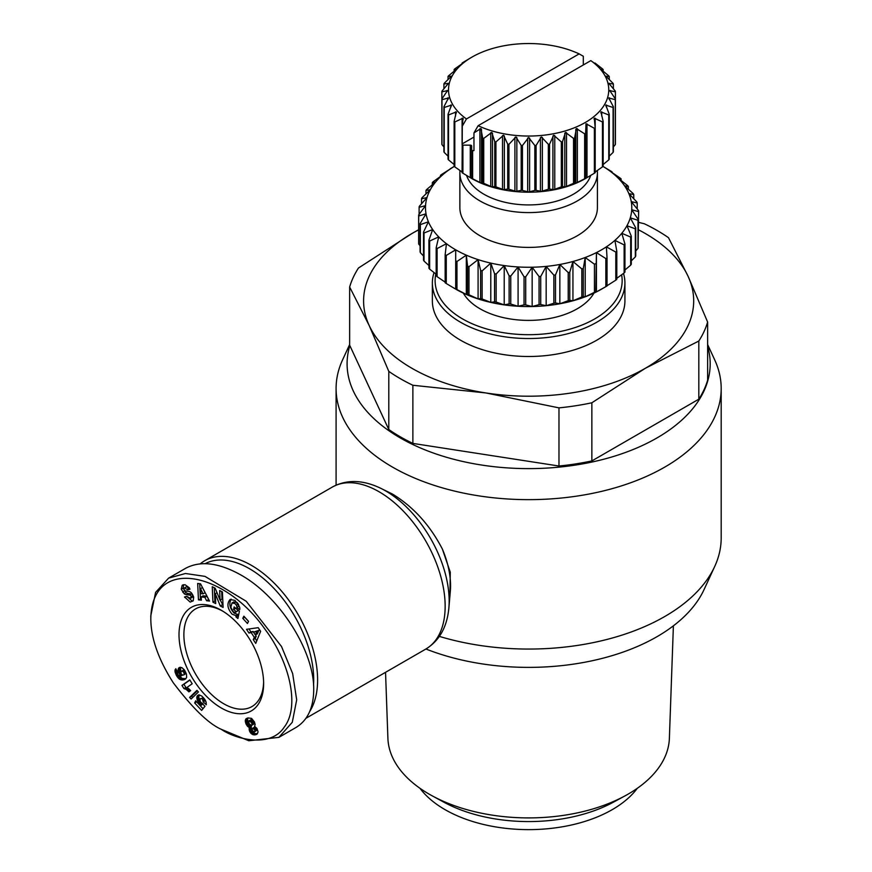 <?xml version="1.0" encoding="UTF-8"?>
<svg xmlns="http://www.w3.org/2000/svg" width="872" height="872" viewBox="0 0 872 872"><rect width="100%" height="100%" fill="white"/><g stroke="black" fill="none" stroke-linecap="round" stroke-linejoin="round"><path stroke-width="1.31" d="M309.734 711.498A93.522 53.999 -120 0 0 251.463 565.372A93.522 53.999 -120 0 0 204.702 560.74A93.522 53.999 -120 0 0 200.298 563.824M379.462 487.688L392.487 494.064C413.361 506.817 429.994 525.151 442.387 549.088A72.3 41.747 60 0 1 450.323 591.325L448.873 607.915A89.99 51.96 -120 0 0 385.533 490.86A89.99 51.96 -120 0 0 379.462 487.688C362.065 479.687 346.326 479.491 332.265 487.099A93.522 53.999 60 0 1 379.026 491.732A93.522 53.999 60 0 1 440.12 574.147A93.522 53.999 60 0 1 425.787 649.084L305.985 718.256M349.639 344.549L342.576 359.874A192.549 111.169 0 0 0 336.091 388.487A192.549 111.169 0 0 0 392.487 467.087A192.549 111.169 0 0 0 602.323 491.187A192.549 111.169 0 0 0 721.188 388.487A192.549 111.169 0 0 0 714.702 359.874L707.628 344.549M349.846 345.606A181.55 104.814 0 0 0 400.27 437.918A181.55 104.814 0 0 0 611.937 456.939A181.55 104.814 0 0 0 707.628 346.282M425.939 648.997A181.55 104.814 0 0 0 704.075 589.548L714.702 566.495A192.549 111.169 0 0 0 721.188 537.882L721.188 388.487M439.39 636.397A192.549 111.169 0 0 0 714.702 566.495M449.93 595.881L450.279 572.228L442.387 549.088M263.606 682.133A56.386 32.558 60 0 1 251.943 706.571A56.386 32.558 60 0 1 223.755 703.78A56.386 32.558 60 0 1 186.913 654.087A56.386 32.558 60 0 1 195.557 608.907A56.386 32.558 60 0 1 222.556 611.032M637.312 788.288A118.276 68.288 180 0 1 612.275 809.63A118.276 68.288 180 0 1 419.966 788.288M673.391 625.834L669.38 738.312A140.763 81.27 180 0 1 628.178 794.109A140.763 81.27 180 0 1 625.148 795.798A140.763 81.27 180 0 1 432.131 795.798A140.763 81.27 180 0 1 387.898 738.312L385.544 672.323M432.131 795.798L443.772 802.131A123.78 71.46 0 0 0 613.507 802.131L625.148 795.798M434.049 272.587A96.28 55.579 0 0 0 432.359 282.942A96.28 55.579 0 0 0 491.797 334.303A96.28 55.579 0 0 0 596.721 322.248A96.28 55.579 0 0 0 624.919 282.942A96.28 55.579 0 0 0 623.491 273.427M624.919 282.942L624.919 300.916A96.28 55.579 180 0 1 596.721 340.222A96.28 55.579 180 0 1 491.797 352.266A96.28 55.579 180 0 1 432.359 300.916L432.359 282.942M621.605 274.822A93.522 53.999 180 0 1 594.769 318.88A93.522 53.999 180 0 1 487.535 329.202A93.522 53.999 180 0 1 435.837 273.982M466.564 175.446A63.264 36.526 0 0 0 483.906 194.227A63.264 36.526 0 0 0 547.071 203.34A63.264 36.526 0 0 0 590.715 175.446M594.987 63.612L590.824 60.626L478.129 125.699L473.965 132.882L480.941 128.533L482.652 138.038A86.993 50.227 0 0 0 483.731 138.419L491.797 132.381L494.762 141.667A86.993 50.227 0 0 0 495.928 141.951L503.558 135.193L507.711 144.153A86.993 50.227 0 0 0 508.943 144.327L515.941 136.904L521.183 145.45A86.993 50.227 0 0 0 522.448 145.504L528.639 137.482L534.83 145.504A86.993 50.227 0 0 0 536.095 145.45L541.338 136.904L548.335 144.327A86.993 50.227 0 0 0 549.556 144.153L553.709 135.193L561.339 141.951A86.993 50.227 0 0 0 562.516 141.667L565.481 132.381L573.547 138.419A86.993 50.227 0 0 0 574.626 138.038L576.338 128.533L584.654 133.83A86.993 50.227 0 0 0 585.613 133.362L586.017 123.759L594.377 128.304A86.993 50.227 0 0 0 595.194 127.748L595.194 172.667A86.993 50.227 180 0 1 594.377 173.223L585.286 178.651A80.115 46.249 0 0 1 471.992 178.651L462.901 173.223A86.993 50.227 180 0 1 462.084 172.667L462.291 126.146L466.455 118.952L579.15 53.89L583.313 56.266L583.313 64.964M595.194 127.748L594.29 118.167L602.476 121.96A86.993 50.227 0 0 0 603.141 121.339L600.939 111.899L608.765 114.962A86.993 50.227 0 0 0 609.245 114.287L605.811 105.109L613.081 107.485A86.993 50.227 0 0 0 613.376 106.776L608.787 97.958L615.305 99.713A86.993 50.227 0 0 0 615.414 98.983L615.414 143.902A86.993 50.227 180 0 1 615.305 144.632L613.376 146.91M613.376 106.776L613.376 151.695A86.993 50.227 180 0 1 613.081 152.404L609.245 156.143M609.245 114.287L609.245 159.205A86.993 50.227 180 0 1 608.765 159.881L603.141 164.514M603.141 121.339L603.141 166.258A86.993 50.227 180 0 1 602.476 166.879L595.184 171.98M586.017 178.226L585.613 178.28A86.993 50.227 180 0 1 584.654 178.749L576.338 183L574.626 182.957A86.993 50.227 180 0 1 573.547 183.338L565.481 186.848L562.516 186.586A86.993 50.227 180 0 1 561.339 186.87L553.709 189.66L549.556 189.071A86.993 50.227 180 0 1 548.335 189.246L541.338 191.371L536.095 190.369A86.993 50.227 180 0 1 534.83 190.423L528.639 191.949L522.448 190.423A86.993 50.227 180 0 1 521.183 190.369L515.941 191.371L508.943 189.246A86.993 50.227 180 0 1 507.711 189.071L503.558 189.66L495.928 186.87A86.993 50.227 180 0 1 494.762 186.586L491.797 186.848L483.731 183.338A86.993 50.227 180 0 1 482.652 182.957L480.941 183L472.624 178.749A86.993 50.227 180 0 1 471.665 178.28L471.992 178.651M593.963 293.101A68.768 39.698 180 0 1 480.014 308.775A68.768 39.698 180 0 1 463.305 293.101M459.991 170.541A68.768 39.698 0 0 0 459.871 172.896A68.768 39.698 0 0 0 480.014 200.963A68.768 39.698 0 0 0 554.952 209.574A68.768 39.698 0 0 0 597.407 172.896A68.768 39.698 0 0 0 597.287 170.541M473.965 132.882L473.965 150.562L472.624 150.682A86.993 50.227 180 0 1 471.665 150.202L471.665 145.94A1.373 0.796 0 0 0 471.262 145.384A1.373 0.796 0 0 0 470.291 145.144L462.901 145.144A86.993 50.227 180 0 1 462.084 144.589M615.414 98.983L609.79 90.634L615.414 91.833A86.993 50.227 0 0 0 615.305 91.102L608.787 83.309L613.376 84.039A86.993 50.227 0 0 0 613.081 83.331L605.811 76.158L609.245 76.529A86.993 50.227 0 0 0 608.765 75.853L600.939 69.368L603.141 69.477A86.993 50.227 0 0 0 602.476 68.855L594.987 63.013M466.455 118.952A80.115 46.249 180 0 1 471.992 57.083L462.901 62.512A86.993 50.227 0 0 0 462.084 63.067L462.988 63.1L454.803 68.855A86.993 50.227 0 0 0 454.138 69.477L456.339 69.368L448.513 75.853A86.993 50.227 0 0 0 448.034 76.529L451.467 76.158L444.197 83.331A86.993 50.227 0 0 0 443.903 84.039L448.491 83.309L441.962 91.102A86.993 50.227 0 0 0 441.864 91.833L447.489 90.634L441.864 98.983A86.993 50.227 0 0 0 441.962 99.713L448.491 97.958L443.903 106.776A86.993 50.227 0 0 0 444.197 107.485L451.467 105.109L448.034 114.287A86.993 50.227 0 0 0 448.513 114.962L456.339 111.899L454.138 121.339A86.993 50.227 0 0 0 454.803 121.96L462.988 118.167L462.291 126.146M448.491 97.958L448.241 98.885M451.467 105.109L451.38 106.046M456.339 111.899L456.416 112.848M462.988 118.167L463.239 119.093M459.871 172.896L459.871 207.71A68.768 39.698 0 0 0 480.014 235.778A68.768 39.698 0 0 0 554.952 244.389A68.768 39.698 0 0 0 597.407 207.71L597.407 172.896M607.032 257.894L606.389 246.841L615.806 252.084L615.806 280.163A110.025 63.525 180 0 0 616.809 279.389L616.809 251.321L614.891 240.367L624.134 244.879L624.134 272.947A110.025 63.525 180 0 0 624.952 272.108L624.952 244.029L621.791 233.282L630.685 237.075L630.685 265.153A110.025 63.525 180 0 0 631.295 264.249L631.295 236.17L626.957 225.717L635.339 228.835L635.339 256.902A110.025 63.525 180 0 0 635.732 255.965L635.732 227.886L630.293 217.826L637.999 220.3L637.999 248.367A110.025 63.525 180 0 0 638.173 247.408L638.173 219.341L631.731 209.738L638.631 211.634A110.025 63.525 0 0 0 638.577 210.664L631.252 201.617L637.203 203.002A110.025 63.525 0 0 0 636.92 202.053L628.854 193.606L633.759 194.565A110.025 63.525 0 0 0 633.257 193.649L624.603 185.856L628.363 186.477A110.025 63.525 0 0 0 627.644 185.605L618.553 178.52L621.104 178.88A110.025 63.525 0 0 0 620.177 178.073L610.836 171.719L612.111 171.937A110.025 63.525 0 0 0 611.021 171.206L602.977 166.41A103.158 59.558 180 0 1 610.836 171.719A103.158 59.558 180 0 1 618.553 178.52A103.158 59.558 180 0 1 624.603 185.856A103.158 59.558 180 0 1 628.854 193.606A103.158 59.558 180 0 1 631.252 201.617A103.158 59.558 180 0 1 631.731 209.738A103.158 59.558 180 0 1 630.293 217.826A103.158 59.558 180 0 1 626.957 225.717A103.158 59.558 180 0 1 621.791 233.282A103.158 59.558 180 0 1 614.891 240.367A103.158 59.558 180 0 1 606.389 246.841A103.158 59.558 180 0 1 601.582 249.817A103.158 59.558 180 0 1 596.426 252.597L605.844 258.581A110.025 63.525 0 0 0 606.443 258.243A110.025 63.525 0 0 0 607.032 257.894L607.032 285.972A110.025 63.525 180 0 1 606.443 286.31L601.582 289.123L606.443 286.31A110.025 63.525 180 0 1 605.844 286.659L596.426 291.902A103.158 59.558 0 0 0 601.582 289.123M450.835 168.405L454.29 166.41L450.835 168.405A110.025 63.525 0 0 0 450.246 168.743L450.889 168.569A103.158 59.558 180 0 1 454.301 166.41M221.325 610.291L221.325 610.291A59.83 34.542 60 0 1 263.627 683.572A59.83 34.542 60 0 1 221.325 707.999A59.83 34.542 60 0 1 179.011 634.718A59.83 34.542 60 0 1 221.325 610.291M190.183 602.094L184.537 596.949L186.87 596.394L190.39 598.377L191.099 596.601A1.352 0.785 -120 0 0 189.845 595.129L186.107 594.617A5.079 2.932 60 0 1 184.079 593.625L181.245 589.134L182.161 585.33L185.006 584.698L189.3 587.75L189.965 589.21L187.676 589.755L184.526 587.913L183.872 588.971A1.352 0.785 -120 0 0 183.861 589.091A1.352 0.785 -120 0 0 185.158 590.878L188.821 591.38A5.079 2.932 60 0 1 191.687 593.2L193.671 597.004L193.213 600.83L190.183 602.094L193.181 600.873M186.75 596.415L192.134 600.972M182.161 585.33L182.869 584.916M183.578 584.709L183.218 588.099L186.019 592.502A5.079 2.932 -120 0 0 188.047 593.494L191.786 594.006A1.352 0.785 60 0 1 192.603 594.551M238.492 604.47A2.54 1.472 60 0 1 238.852 605.909A2.54 1.472 60 0 1 238.808 606.312L239.571 606.967M235.963 615.588L232.148 614.237C227.341 608.525 226.655 603.609 230.088 599.478L235.015 600.437L239.626 607.152A6.268 3.619 60 0 1 239.822 608.765A6.268 3.619 60 0 1 239.745 609.637L236.857 607.457A2.54 1.472 -120 0 0 236.901 607.032A2.54 1.472 -120 0 0 236.367 605.233L235.004 603.566L232.007 602.966L230.851 607.283L233.195 611.708L235.189 612.482L236.268 611.686L233.598 609.495L234.143 606.923L239.408 611.272L237.903 618.521L235.963 616.918L235.963 615.588L237.903 614.466L238.383 616.188M233.696 602.018L236.944 602.443L237.958 603.566M235.604 608.122L238.209 610.563L235.625 612.297M231.145 599.108C228.78 603.653 229.761 608.329 234.088 613.114L237.903 614.466M223.744 730.736L221.314 729.33C234.753 738.78 270.015 748.667 284.13 727.281C300.437 706.396 289.221 661.281 265.306 629.682C225.205 571.738 151.946 555.856 150.812 618.444C150.802 637.835 158.29 659.287 173.277 682.765C192.668 708.315 208.68 723.836 221.325 729.33L248.803 740.753L278.866 737.363L292.284 722.288L296.687 699.856L292.654 673.576L281.514 646.512L246.209 601.255L204.985 576.37L185.474 573.504L168.634 578.114L155.598 592.371L150.812 615.741M278.866 737.374L295.891 727.542C307.543 720.468 313.484 707.966 313.713 690.024C314.53 651.482 279.759 596.612 240.77 574.921C218.774 562.669 200.397 560.456 185.649 568.282L168.634 578.114M205.214 563.65A90.775 52.407 60 0 1 249.523 568.74A90.775 52.407 60 0 1 313.549 685.076M248.291 726.954L246.002 723.967L245.435 719.792L247.964 717.918L251.55 718.375L254.482 722.005L255.147 724.545L254.58 726.311L256.968 728.458L258.101 731.968L256.859 734.235L254.025 734.889L251.18 733.57L249.61 731.314L249.425 727.499L248.291 726.954L250.231 725.831L251.376 726.376L251.18 729.123L253.12 732.447L255.202 733.646L257.513 733.635M249.13 727.39L251.082 726.267M249.425 727.499L251.376 726.376M249.163 728.316L251.114 727.193M249.087 729.156L251.027 728.033M249.087 729.21L251.038 728.087M249.239 730.246L251.18 729.123M249.61 731.314L251.561 730.191M249.861 731.815L251.812 730.692M250.449 732.763L252.4 731.641M251.18 733.57L253.12 732.447M252.019 734.213L253.959 733.09M252.553 734.518L254.493 733.396M253.262 734.769L255.202 733.646M254.025 734.889L255.965 733.766M254.82 734.889L256.771 733.766M255.54 734.769L257.48 733.646M256.215 734.562L257.033 734.093M246.078 718.779L246.983 718.266M245.795 719.106L247.724 717.994M247.735 717.994L247.681 722.179L250.231 725.831M245.435 719.792L247.376 718.67M245.272 720.61L247.212 719.487M245.261 721.209L247.212 720.087M245.414 722.223L247.354 721.1M245.74 723.302L247.681 722.179M246.002 723.967L247.942 722.844M246.58 725.068L248.52 723.945M247.245 725.995L249.196 724.872M247.528 726.311L249.479 725.188M253.992 732.033L254.918 731.303L254.646 729.853L252.608 728.262L252.084 729.973L253.992 732.033M252.608 728.262L254.559 727.139L256.379 728.305L256.869 730.18L254.559 731.902M253.447 728.414L255.387 727.292M253.73 728.589L255.67 727.466M254.428 729.439L256.379 728.305M254.646 729.853L256.586 728.73M254.94 730.899L256.88 729.777M254.918 731.303L256.869 730.18M251.169 719.596L253 720.686L254.003 723.618L251.419 725.613L252.063 724.741L251.659 722.834L249.229 720.719L251.169 719.596L248.901 720.893L248.967 723.455L251.419 725.613M249.621 720.73L251.572 719.607M250.449 721.166L252.39 720.043M251.06 721.809L253 720.686M251.659 722.834L253.599 721.711M251.997 723.804L253.937 722.67M252.063 724.741L254.003 723.618M251.932 725.199L253.872 724.076M181.965 685.403L189.78 679.888L192.189 683.768L187.066 687.376L190.674 690.613L188.919 691.856L186.194 689.403L183.938 688.575L181.965 685.403L183.916 684.28L185.878 687.452L189.246 689.131M183.938 688.575L185.878 687.452M183.981 688.586L185.932 687.463M184.701 688.717L186.652 687.594M185.442 689L187.382 687.877M186.194 689.403L188.145 688.281M186.684 689.741L188.625 688.618M187.371 690.308L189.311 689.196M188.123 691.016L190.02 689.916M189.889 680.062L183.916 684.28M197.323 690.766L191.568 696.303L192.69 697.513M189.616 697.426L196.963 690.373L198.435 691.965L191.121 699.039L189.616 697.426L191.568 696.303M184.897 679.408L182.324 680.007L179.36 679.081L176.286 675.222L177.681 674.416M176.82 676.203L178.368 675.32M179.25 675.822L182.237 678.481L185.943 678.623M177.398 677.097L179.349 675.974M178.019 677.871L179.959 676.748M178.673 678.536L180.624 677.413M179.36 679.081L181.311 677.958M179.665 679.277L181.616 678.154M180.297 679.604L182.237 678.481M180.94 679.833L182.88 678.71M181.616 679.964L183.556 678.841M182.324 680.007L184.265 678.885M183.066 679.953L185.006 678.819M183.829 679.8L185.78 678.678M184.265 679.669L185.78 678.798M176.286 675.222L174.956 671.004L175.806 668.726L177.986 672.683L177.463 673.413L178.204 675.201L181.245 675.844L179.272 673.707L178.117 670.034L179.152 667.625L181.812 667.581L184.406 669.936L186.445 674.23L186.641 677.348L185.442 679.092M178.706 668.028L179.894 667.342M180.439 667.265L180.82 671.822M178.379 668.584L180.319 667.462M178.171 669.271L180.123 668.148M178.117 670.034L180.057 668.911M178.193 670.906L180.144 669.783M178.422 671.832L180.373 670.71M178.815 672.824L180.766 671.702M179.272 673.707L180.722 672.879M179.85 674.547L181.114 673.816M180.471 675.201L181.627 674.536M181.245 675.844L182.542 675.102M175.272 669.423L175.97 669.02M175.043 670.056L176.177 669.402M175.01 670.187L176.22 669.489M174.956 671.004L176.547 670.078M175.054 671.941L176.972 670.83M177.027 670.939L177.725 672.977M175.239 672.672L177.18 671.549M175.588 673.642L177.528 672.519M176.068 674.775L177.561 673.914M184.068 672.661L182.412 671.146L181.049 671.484L180.94 673.544L182.662 675.157L183.981 674.841L184.068 672.661L185.485 671.843M184.297 673.38L185.791 672.519M184.308 674.241L186.085 673.217M184.286 674.296L186.096 673.249M186.128 673.348L183.981 674.841M181.049 671.484L184.493 670.078M181.659 671.168L183.6 670.045L181.681 671.168M182.412 671.146L184.352 670.023M183.066 671.418L184.733 670.459M183.502 671.8L185.017 670.928M203.078 703.824L200.386 705.884L201.323 704.718L197.443 700.489L196.876 696.87L199.089 694.853L201.901 696.15L204.495 698.973L206.141 702.32L206.304 704.74L203.198 701.84L202.38 698.973L200.636 698.483L199.917 699.933L200.375 701.731L204.996 706.276L201.628 710.418L194.674 702.952L195.677 700.826L203.013 708.707M194.674 702.952L196.614 701.829M201.661 698.428L203.263 697.502M202.38 698.973L203.83 698.134M202.707 699.388L204.157 698.548M203.154 700.336L204.778 699.388M203.274 700.99L205.105 699.922M205.203 700.063L205.836 701.371M203.198 701.84L205.138 700.717M197.454 695.649L198.718 694.929M199.187 694.875L198.783 697.393L199.939 700.38M197.105 696.216L199.045 695.093M196.876 696.87L198.816 695.747M196.778 697.644L198.718 696.521M196.843 698.516L198.783 697.393M197.05 699.464L199.001 698.341M197.083 699.573L199.034 698.45M197.443 700.489L199.383 699.366M197.911 701.382L199.852 700.26M198.5 702.243L200.168 701.273M199.208 703.072L200.724 702.2M199.459 703.344L200.974 702.472M200.2 703.987L201.781 703.072M200.549 704.249L202.337 703.214M201.323 704.718L203.013 703.737M201.388 600.165L198.467 599.838L197.661 583.488L200.527 583.804L209.542 601.059L206.577 600.732L204.876 597.342L201.149 596.928L201.388 600.165M248.956 633.028L246.525 629.312L258.232 627.677L260.619 631.339L255.736 643.394L253.272 639.623L254.297 637.345L251.191 632.592L248.956 633.028L250.896 631.906L253.131 631.47L253.556 632.113M242.776 618.335L243.866 616.188L248.542 621.344L247.452 623.491L242.776 618.335L244.716 617.213L248.52 621.398M220.082 600.176L219.657 590.529L222.415 591.957L223.112 607.435L220.278 605.975L215.264 593.712L215.711 603.609L212.942 602.181L212.256 586.703L215.199 588.229L220.082 600.176L222.022 599.053L221.695 591.587M236.857 607.457L238.808 606.334L236.857 607.435M235.963 616.918L237.914 615.796M233.598 609.495L235.549 608.373M236.268 611.686L238.209 610.563M182.673 592.143L184.624 591.02M193.028 595.391A1.352 0.785 60 0 1 193.05 595.478L192.331 597.255L190.39 598.377M184.526 587.913L186.477 586.791L189.704 588.622M187.676 589.755L189.627 588.633M214.294 587.761L214.883 601.059L215.613 601.429M212.942 602.181L214.883 601.059M215.264 593.712L217.03 592.698M220.267 600.067L223.014 605.255M220.278 605.975L222.218 604.852M248.978 628.963L250.896 631.906M251.191 632.592L253.131 631.47M255.42 634.969L256.237 636.222L255.213 638.5L256.76 640.866M254.297 637.345L256.237 636.222M253.272 639.623L255.213 638.5M255.354 635.001L257.295 633.879L258.875 630.369L253.48 632.156L255.354 635.001L256.935 631.492L253.48 632.156M256.935 631.492L258.875 630.369M198.467 599.838L201.29 598.813M201.149 596.928L203.089 595.805L206.828 596.219L208.8 599.642M204.876 597.342L206.828 596.219M206.577 600.732L208.517 599.609M199.666 583.706L200.418 598.715M203.132 593.854L205.084 592.731L202.457 587.51L200.516 588.633L200.887 593.614L203.132 593.854L200.516 588.633M455.696 260.881L455.696 289.123A103.158 59.558 0 0 0 466.313 294.464A103.158 59.558 0 0 0 478.085 298.922A103.158 59.558 0 0 0 490.794 302.41A103.158 59.558 0 0 0 504.212 304.873A103.158 59.558 0 0 0 518.088 306.257A103.158 59.558 0 0 0 532.16 306.53A103.158 59.558 0 0 0 546.166 305.701A103.158 59.558 0 0 0 559.846 303.772A103.158 59.558 0 0 0 572.937 300.796A103.158 59.558 0 0 0 585.21 296.807A103.158 59.558 0 0 0 596.426 291.902L595.783 291.717L596.426 252.597A103.158 59.558 180 0 1 585.21 257.502A103.158 59.558 180 0 1 572.937 261.491A103.158 59.558 180 0 1 559.846 264.467A103.158 59.558 180 0 1 546.166 266.396A103.158 59.558 180 0 1 532.16 267.224A103.158 59.558 180 0 1 518.088 266.952A103.158 59.558 180 0 1 504.212 265.568A103.158 59.558 180 0 1 490.794 263.104A103.158 59.558 180 0 1 478.085 259.616A103.158 59.558 180 0 1 466.313 255.158A103.158 59.558 180 0 1 455.696 249.817A103.158 59.558 180 0 1 446.442 243.691A103.158 59.558 180 0 1 438.725 236.89A103.158 59.558 180 0 1 432.675 229.554A103.158 59.558 180 0 1 428.414 221.804A103.158 59.558 180 0 1 426.027 213.793A103.158 59.558 180 0 1 425.547 205.672A103.158 59.558 180 0 1 426.986 197.584A103.158 59.558 180 0 1 430.321 189.693A103.158 59.558 180 0 1 435.488 182.128A103.158 59.558 180 0 1 442.387 175.043A103.158 59.558 180 0 1 450.889 168.569L441.472 174.553A110.025 63.525 0 0 0 440.469 175.327L442.387 175.043L433.144 181.768A110.025 63.525 0 0 0 432.327 182.608L435.488 182.128L426.593 189.573A110.025 63.525 0 0 0 425.972 190.467L430.321 189.693L421.939 197.813A110.025 63.525 0 0 0 421.547 198.751L426.986 197.584L419.279 206.348A110.025 63.525 0 0 0 419.105 207.307L425.547 205.672L418.647 215.003L418.647 243.081A110.025 63.525 180 0 0 418.702 244.051L418.702 215.973L426.027 213.793L420.075 223.635L420.075 251.714A110.025 63.525 180 0 0 420.358 252.662L420.358 224.595L428.414 221.804L423.52 232.072L423.52 260.15A110.025 63.525 180 0 0 424.021 261.077L424.021 232.998L432.675 229.554L428.915 240.171L428.915 268.238A110.025 63.525 180 0 0 429.634 269.11L429.634 241.043L438.725 236.89L436.174 247.757L436.174 275.835A110.025 63.525 180 0 0 437.09 276.642L437.09 248.564L446.442 243.691L445.156 254.7L445.156 282.779A110.025 63.525 180 0 0 446.257 283.509L446.257 255.431L455.696 249.817L455.696 260.881A110.025 63.525 0 0 0 456.961 261.513L466.313 255.158L467.599 266.178L467.599 294.245L466.313 294.464L456.961 289.591L456.961 261.513M466.313 255.158L466.313 294.464M612.111 171.937L612.111 172.58M621.104 178.88L621.104 180.471M628.363 186.477L628.363 189.202M633.759 194.565L633.759 198.707M637.203 203.002L637.203 208.953M638.631 211.634L638.173 240.334M637.999 248.367L635.732 250.983M635.339 256.902L631.295 260.859M630.685 265.153L624.952 269.982M624.134 272.947L616.809 278.299M615.806 280.163L606.389 286.147M596.426 252.597L596.426 291.902M605.844 258.581L605.844 286.659M585.21 257.502L594.453 264.227L594.453 292.305L585.21 296.807L583.292 296.535L583.292 268.456L585.21 257.502L585.21 296.807M572.937 261.491L581.831 268.925L581.831 297.003L572.937 300.796L569.776 300.317L569.776 272.238L572.937 261.491L572.937 300.796M559.846 264.467L568.228 272.587L568.228 300.666L559.846 303.772L555.497 302.998L555.497 274.92L559.846 264.467L559.846 303.772M546.166 266.396L553.873 275.149L553.873 303.227L546.166 305.701L540.727 304.535L540.727 276.457L546.166 266.396L546.166 305.701M532.16 267.224L539.06 276.555L539.06 304.633L532.16 306.53L525.718 304.895L525.718 276.827L532.16 267.224L532.16 306.53M518.088 266.952L524.05 276.795L524.05 304.862L518.088 306.257L510.763 304.077L510.763 275.999L518.088 266.952L518.088 306.257M504.212 265.568L509.117 275.835L509.117 303.914L504.212 304.873L496.146 302.083L496.146 274.015L504.212 265.568L504.212 304.873M490.794 263.104L494.555 273.721L494.555 301.799L490.794 302.41L482.14 298.965L482.14 270.898L490.794 263.104L490.794 302.41M478.085 259.616L480.625 270.484L480.625 298.551L478.085 298.922L468.994 294.78L468.994 266.701L478.085 259.616L478.085 298.922M420.075 245.762L418.702 244.051M445.156 282.136L437.09 276.642M436.174 274.244L429.634 269.11M428.915 265.513L424.021 261.077M423.52 256.008L420.358 252.662M419.105 214.381L419.105 207.307M421.547 203.732L421.547 198.751M425.972 193.857L425.972 190.467M432.327 184.733L432.327 182.608M440.469 176.417L440.469 175.327M480.625 270.484A110.025 63.525 0 0 0 482.14 270.898M494.555 273.721A110.025 63.525 0 0 0 496.146 274.015M509.117 275.835A110.025 63.525 0 0 0 510.763 275.999M524.05 276.795A110.025 63.525 0 0 0 525.718 276.827M539.06 276.555A110.025 63.525 0 0 0 540.727 276.457M553.873 275.149A110.025 63.525 0 0 0 555.497 274.92M568.228 272.587A110.025 63.525 0 0 0 569.776 272.238M581.831 268.925A110.025 63.525 0 0 0 583.292 268.456M594.453 264.227A110.025 63.525 0 0 0 595.783 263.649M615.806 252.084A110.025 63.525 0 0 0 616.809 251.321M624.134 244.879A110.025 63.525 0 0 0 624.952 244.029M630.685 237.075A110.025 63.525 0 0 0 631.295 236.17M635.339 228.835A110.025 63.525 0 0 0 635.732 227.886M637.999 220.3A110.025 63.525 0 0 0 638.173 219.341M467.599 266.178A110.025 63.525 0 0 0 468.994 266.701M423.52 232.072A110.025 63.525 0 0 0 424.021 232.998M428.915 240.171A110.025 63.525 0 0 0 429.634 241.043M420.075 223.635A110.025 63.525 0 0 0 420.358 224.595M418.647 215.003A110.025 63.525 0 0 0 418.702 215.973M445.156 254.7A110.025 63.525 0 0 0 446.257 255.431M436.174 247.757A110.025 63.525 0 0 0 437.09 248.564M482.14 298.965A110.025 63.525 180 0 1 480.625 298.551M496.146 302.083A110.025 63.525 180 0 1 494.555 301.799M510.763 304.077A110.025 63.525 180 0 1 509.117 303.914M525.718 304.895A110.025 63.525 180 0 1 524.05 304.862M540.727 304.535A110.025 63.525 180 0 1 539.06 304.633M555.497 302.998A110.025 63.525 180 0 1 553.873 303.227M569.776 300.317A110.025 63.525 180 0 1 568.228 300.666M583.292 296.535A110.025 63.525 180 0 1 581.831 297.003M595.783 291.717A110.025 63.525 180 0 1 594.453 292.305M456.961 289.591A110.025 63.525 180 0 1 455.696 288.959M468.994 294.78A110.025 63.525 180 0 1 467.599 294.245M455.696 289.123L446.257 283.509M473.965 137.078L462.291 143.815M590.824 60.626A80.115 46.249 180 0 1 585.286 122.494A80.115 46.249 180 0 1 478.129 125.699M594.039 119.093L594.29 118.167M600.863 112.848L600.939 111.899M605.898 106.046L605.811 105.109M609.027 98.885L608.787 97.958M472.624 178.749L472.624 150.682M471.665 150.202L471.665 178.28M462.095 171.98L454.803 166.879L454.803 121.96M471.992 57.083A80.115 46.249 180 0 1 579.15 53.89M462.901 173.223L462.901 145.144M454.138 121.339L454.138 166.258A86.993 50.227 180 0 0 454.803 166.879M454.138 164.514L448.513 159.881L448.513 114.962M448.034 114.287L448.034 159.205A86.993 50.227 180 0 0 448.513 159.881M448.034 156.143L444.197 152.404L444.197 107.485M443.903 106.776L443.903 151.695A86.993 50.227 180 0 0 444.197 152.404M443.903 146.91L441.962 144.632L441.962 99.713M441.864 91.833L441.864 143.902A86.993 50.227 180 0 0 441.962 144.632M443.903 88.824L443.903 84.039M448.034 79.592L448.034 76.529M454.138 71.221L454.138 69.477M462.084 63.754L462.084 63.067M603.141 69.477L603.141 71.221M609.245 76.529L609.245 79.592M613.376 84.039L613.376 88.824M615.414 91.833L615.414 136.751M615.305 99.713L615.305 144.632M613.081 107.485L613.081 152.404M608.765 114.962L608.765 159.881M602.476 121.96L602.476 166.879M594.377 128.304L594.377 173.223M585.613 178.28L585.613 133.362M584.654 133.83L584.654 178.749M574.626 182.957L574.626 138.038M573.547 138.419L573.547 183.338M562.516 186.586L562.516 141.667M561.339 141.951L561.339 186.87M549.556 189.071L549.556 144.153M548.335 144.327L548.335 189.246M536.095 190.369L536.095 145.45M534.83 145.504L534.83 190.423M522.448 190.423L522.448 145.504M521.183 145.45L521.183 190.369M508.943 189.246L508.943 144.327M507.711 144.153L507.711 189.071M495.928 186.87L495.928 141.951M494.762 141.667L494.762 186.586M483.731 183.338L483.731 138.419M482.652 138.038L482.652 182.957M698.821 341.028A181.55 104.814 0 0 0 707.628 322.041L707.628 380.192A181.55 104.814 180 0 1 698.821 399.18L698.821 341.028L645.345 368.289A165.048 95.288 0 0 0 688.062 276.25L668.486 237.685A181.55 104.814 0 0 0 644.408 223.788L638.631 222.36M418.647 229.87A165.048 95.288 0 0 0 411.933 233.533L358.457 268.02A181.55 104.814 0 0 0 349.639 287.008L349.639 345.159L388.792 429.515L388.792 371.363A181.55 104.814 0 0 0 412.87 385.261L412.87 443.412A181.55 104.814 180 0 1 388.792 429.515M558.974 407.867A181.55 104.814 0 0 0 591.859 402.777L591.859 460.928A181.55 104.814 180 0 1 558.974 466.019L558.974 407.867L485.922 392.956L412.87 385.261M388.792 371.363L369.216 325.572A165.048 95.288 0 0 0 485.922 392.956A165.048 95.288 0 0 0 645.345 368.289L591.859 402.777M591.859 460.928L698.821 399.18M412.87 443.412L558.974 466.019M418.647 229.718L411.933 233.533A165.048 95.288 0 0 0 369.216 325.572L349.639 287.008M638.631 229.87A165.048 95.288 0 0 1 688.062 276.25L707.628 322.041M481.497 129.394L481.497 183.185M492.484 133.176L492.484 186.968M504.365 135.923L504.365 189.715M516.845 137.558L516.845 191.36M529.609 138.049L529.609 191.851M542.351 137.384L542.351 191.175M554.766 135.574L554.766 189.366M566.528 132.664L566.528 186.466M577.362 128.729L577.362 182.52M586.987 123.868L586.987 177.659M595.184 118.189L595.184 127.661M601.745 111.845L601.745 116.096M606.498 104.989L606.498 107.507M609.332 97.784L609.332 99.43M610.193 90.405L610.193 91.527M236.367 605.233L238.296 604.122M181.278 589.221L183.218 588.099M184.079 593.625L186.019 592.502M186.107 594.617L188.047 593.494M189.845 595.129L191.786 594.006M191.099 596.601L193.05 595.478M184.766 597.473L186.477 596.481M187.415 589.178L189.355 588.055M479.916 128.729L479.916 182.52M462.095 118.189L462.095 144.545M455.533 111.845L455.533 116.096M450.78 104.989L450.78 107.507M447.936 97.784L447.936 99.43M447.085 90.405L447.085 91.527M575.782 129.394L575.782 183.185M564.794 133.176L564.794 186.968M552.913 135.923L552.913 189.715M540.433 137.558L540.433 191.36M527.669 138.049L527.669 191.851M514.916 137.384L514.916 191.175M502.512 135.574L502.512 189.366M490.751 132.664L490.751 186.466M470.291 145.144L470.291 177.659M232.007 602.966L233.958 601.844M150.812 615.632L150.812 618.444M336.091 485.148L336.091 388.487M448.873 607.915C447.085 627.012 439.39 640.735 425.787 649.084M204.702 560.74L332.265 487.099"/></g></svg>
